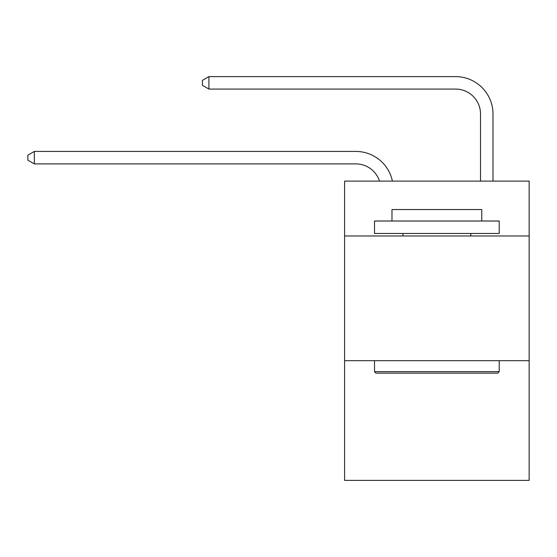<?xml version="1.0" encoding="UTF-8"?>
<svg xmlns="http://www.w3.org/2000/svg" width="557" height="557" viewBox="0 0 557 557"><rect width="100%" height="100%" fill="white"/><g stroke="black" fill="none" stroke-linecap="round" stroke-linejoin="round"><path stroke-width="0.84" d="M529.15 235.98L529.15 181.109L344.595 181.109L344.595 235.98L529.15 235.98L529.15 480.392L344.595 480.392L344.595 235.98M529.15 360.678L344.595 360.678M379.526 181.109A24.94 24.94 0 0 0 355.812 163.897A24.94 24.94 0 0 1 379.526 181.109A24.94 24.94 0 0 0 355.812 163.897A24.94 24.94 0 0 1 379.526 181.109A24.94 24.94 0 0 0 355.812 163.897A24.94 24.94 0 0 1 379.526 181.109A24.94 24.94 0 0 0 355.812 163.897A24.94 24.94 0 0 1 379.526 181.109A24.94 24.94 0 0 0 355.812 163.897A24.94 24.94 0 0 1 379.526 181.109A24.94 24.94 0 0 0 355.812 163.897A24.94 24.94 0 0 1 379.526 181.109A24.94 24.94 0 0 0 355.812 163.897A24.94 24.94 0 0 1 379.526 181.109A24.94 24.94 0 0 0 355.812 163.897A24.94 24.94 0 0 1 379.526 181.109A24.94 24.94 0 0 0 355.812 163.897A24.94 24.94 0 0 1 379.526 181.109A24.94 24.94 0 0 0 355.812 163.897A24.94 24.94 0 0 1 379.526 181.109A24.94 24.94 0 0 0 355.812 163.897A24.94 24.94 0 0 1 379.526 181.109A24.94 24.94 0 0 0 355.812 163.897A24.94 24.94 0 0 1 379.526 181.109A24.94 24.94 0 0 0 355.812 163.897A24.94 24.94 0 0 1 379.526 181.109A24.94 24.94 0 0 0 355.812 163.897L34.332 163.897L27.85 160.158L27.85 155.173L34.332 151.427L355.812 151.427A37.41 37.41 0 0 1 392.42 181.109M480.517 181.109L480.517 114.018A24.94 24.94 0 0 0 455.577 89.078L208.917 89.078L202.435 85.339L202.435 80.347L208.917 76.608L455.577 76.608A37.41 37.41 0 0 1 492.987 114.018L492.987 181.109M376.017 373.148L374.52 371.651L499.218 371.651L497.728 373.148L376.017 373.148M499.218 221.011L499.218 233.48L374.52 233.48L374.52 221.011L499.218 221.011M391.982 221.011L391.982 209.543L481.763 209.543L481.763 221.011M499.218 360.678L499.218 371.651M374.52 360.678L374.52 371.651M470.79 233.48L470.79 235.98M402.955 233.48L402.955 235.98M34.332 151.427L355.812 151.427L34.332 151.427L355.812 151.427L34.332 151.427L355.812 151.427L34.332 151.427L355.812 151.427L34.332 151.427L355.812 151.427L34.332 151.427L355.812 151.427L34.332 151.427L355.812 151.427L34.332 151.427L355.812 151.427L34.332 151.427L355.812 151.427L34.332 151.427L355.812 151.427L34.332 151.427L355.812 151.427L34.332 151.427L355.812 151.427L34.332 151.427L355.812 151.427L34.332 151.427L34.332 163.897M480.517 114.018A24.94 24.94 0 0 0 455.577 89.078A24.94 24.94 0 0 1 480.517 114.018M208.917 76.608L455.577 76.608L208.917 76.608L208.917 89.078"/></g></svg>
